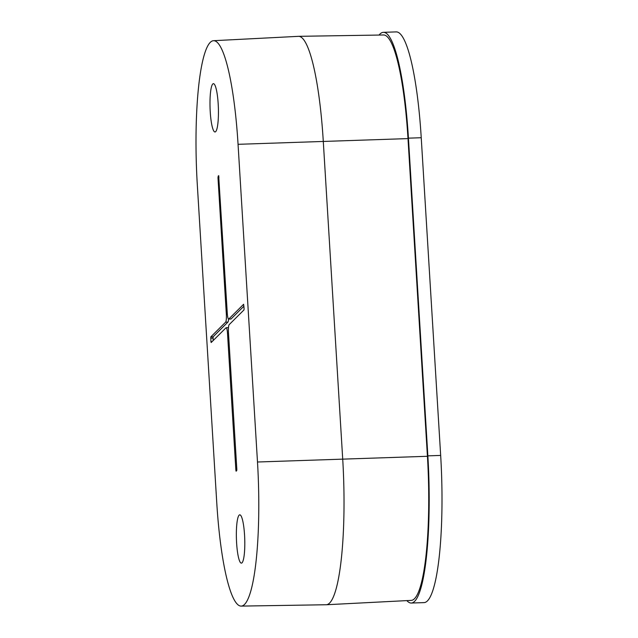 <?xml version="1.0" encoding="UTF-8"?>
<svg xmlns="http://www.w3.org/2000/svg" width="638" height="638" viewBox="0 0 638 638"><rect width="100%" height="100%" fill="white"/><g stroke="black" fill="none" stroke-linecap="round" stroke-linejoin="round"><path stroke-width="0.96" d="M236.81 470.206L235.877 470.238L227.519 333.514A6.906 1.188 -91.9 0 0 226.147 327.741A6.906 1.188 -91.9 0 0 225.964 327.836L211.17 342.534L210.915 341.585L210.827 336.856L225.613 322.158A6.906 1.188 -91.9 0 0 226.338 314.223L217.973 177.508L218.659 175.617L227.28 313.29A6.906 1.188 -91.9 0 0 228.643 319.056L230.908 319.024A6.946 1.196 -91.9 0 0 231.1 318.928L243.939 306.176M213.132 340.588L213.092 336.824L227.886 322.126A6.946 1.196 -91.9 0 0 228.595 319.056M228.484 327.637A6.946 1.196 -91.9 0 0 228.412 327.629L226.147 327.741M228.643 319.056A6.906 1.188 -91.9 0 0 228.835 318.968L243.628 304.27L244.091 308.625L243.971 309.94L229.178 324.638A6.906 1.188 -91.9 0 0 228.46 332.573L236.826 469.297L236.706 470.621L236.108 471.195L235.877 470.238M241.212 606.1L326.233 604.744A125.431 21.564 -91.9 0 0 326.369 604.744A125.431 21.564 -91.9 0 0 342.702 458.905L323.275 141.205A125.431 21.564 -91.9 0 0 298.504 36.334A125.431 21.564 -91.9 0 0 298.369 36.342L213.451 40.704A123.924 21.309 -91.9 0 0 197.309 184.797L216.745 502.489A123.924 21.309 -91.9 0 0 241.212 606.1A123.924 21.309 -91.9 0 0 257.489 462.008L238.054 144.316A123.924 21.309 -91.9 0 0 213.451 40.704M244.553 535.035A24.164 4.155 -91.9 0 0 239.768 514.826A24.164 4.155 -91.9 0 0 236.427 539.118A24.164 4.155 -91.9 0 0 241.395 563.131A24.164 4.155 -91.9 0 0 244.553 535.035M218.188 103.874A24.164 4.155 88.1 0 1 215.022 131.978A24.164 4.155 88.1 0 1 210.061 107.966A24.164 4.155 88.1 0 1 213.403 83.674A24.164 4.155 88.1 0 1 218.188 103.874M298.504 36.334L383.518 34.986A123.924 21.309 88.1 0 1 407.993 138.598L427.428 456.29A123.924 21.309 88.1 0 1 411.287 600.382L326.369 604.744M379.084 35.058A126.579 21.764 88.1 0 1 383.366 32.331A126.579 21.764 88.1 0 1 408.432 138.159L427.859 455.859A126.579 21.764 88.1 0 1 411.311 603.038A126.579 21.764 88.1 0 1 406.853 600.605M383.366 32.331L396.166 31.9A126.579 21.764 88.1 0 1 421.232 137.728L440.667 455.42A126.579 21.764 88.1 0 1 424.11 602.607L411.311 603.038M231.1 318.928L228.835 318.968M218.882 176.168L218.092 176.184M218.978 177.468L217.973 177.508M227.343 314.191L226.338 314.223M227.886 322.126L225.613 322.158M213.092 336.824L210.827 336.856M212.98 338.1L210.707 338.18M212.167 341.537L210.915 341.585M228.516 333.475L227.519 333.514M238.054 144.316L407.993 138.598M257.489 462.008L427.428 456.29M440.667 455.42L427.859 455.859M421.232 137.728L408.432 138.159"/></g></svg>
